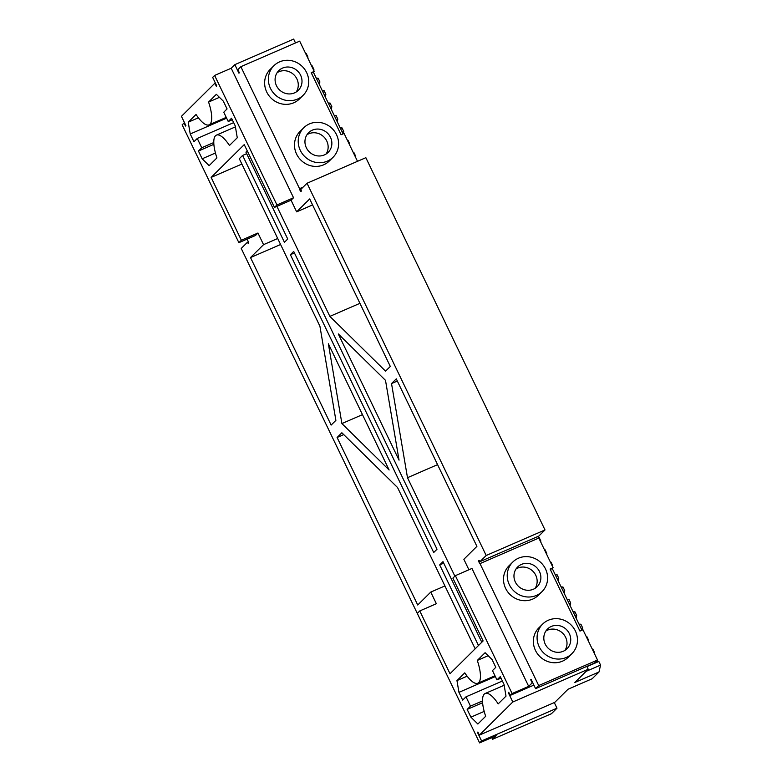 <?xml version="1.0" encoding="UTF-8"?>
<svg xmlns="http://www.w3.org/2000/svg" width="782" height="782" viewBox="0 0 782 782"><rect width="100%" height="100%" fill="white"/><g stroke="black" fill="none" stroke-linecap="round" stroke-linejoin="round"><path stroke-width="1.17" d="M481.79 642.247L442.993 561.632L439.689 564.917L478.476 645.521M468.917 569.775L463.863 559.286L476.903 546.364L396.279 378.85L391.528 383.571L407.49 477.704L454.87 576.148M528.681 686.342L512.093 693.546L455.359 575.66L471.947 568.455L528.681 686.342L532.2 682.852L530.704 679.754L531.213 679.529M295.508 42.961L293.651 39.1L234.835 64.652L238.94 73.185L239.351 72.775L237.855 69.666L240.856 66.695L299.555 188.667A1.73 0.547 66.5 0 0 300.151 190.515A1.73 0.547 66.5 0 0 301.099 191.395A1.73 0.547 66.5 0 0 300.826 189.391L307.033 183.242L486.189 555.494L479.972 561.642A1.73 0.547 66.5 0 0 478.877 560.469A1.73 0.547 66.5 0 0 478.936 561.955A1.73 0.547 66.5 0 0 480.001 563.607L538.7 685.57L535.602 688.649L531.115 679.343L530.704 679.754M234.835 64.652L231.208 68.239L293.543 197.758L291.06 200.212L296.652 211.844L312.575 204.933M276.906 206.36L329.857 316.387L385.555 371.157L390.306 366.445L309.692 198.931L296.652 211.844M247.239 150.858L245.929 152.158L287.727 239.018L284.423 242.293L242.615 155.432L239.302 158.717L319.926 326.231L335.889 420.364L331.138 425.076L250.514 257.561L263.554 244.649L277.708 238.5M184.513 122.735L182.147 124.807L238.881 242.684L255.47 235.48L257.952 233.016L263.554 244.649M420.667 620.409L241.227 248.441L247.435 242.283A1.73 0.547 66.5 0 0 248.539 243.466A1.73 0.547 66.5 0 0 248.481 241.98A1.73 0.547 66.5 0 0 247.415 240.328L246.877 239.214M492.582 739.283L496.208 735.696L479.62 742.9L481.585 740.955L556.989 708.189L551.408 713.731L492.582 739.283L491.78 737.612M455.359 575.66L452.876 578.123L483.11 640.937L450.002 673.742L419.768 610.928L436.356 603.724L430.765 592.082L444.909 585.943M475.173 648.806L397.559 487.538L341.861 432.769L337.101 437.49L417.725 605.004L430.765 592.082M385.506 380.365L338.303 333.943L399.045 460.148L385.506 380.365M437.021 549.228L433.717 552.512L290.396 254.707L293.7 251.423L437.021 549.228M389.113 469.992L341.9 423.57L328.372 343.777L389.113 469.992M443.726 563.157L439.689 564.917M437.568 464.635L407.49 477.704M391.528 383.571L397.334 381.039M512.093 693.546L510.226 695.394L533.891 685.11M532.2 682.852L532.698 682.637M535.602 688.649L594.418 663.097L597.516 660.018L538.7 685.57M480.001 563.607L538.827 538.055L553.109 567.732L550.088 569.042L579.951 631.084L582.961 629.774L597.516 660.018M542.64 624.085L538.915 627.78A20.791 19.589 45.3 0 0 539.639 656.333A20.791 19.589 45.3 0 0 568.191 657.32L571.916 653.635A20.791 19.589 45.3 0 0 573.538 627.868A20.791 19.589 45.3 0 0 548.319 620.243A20.791 19.589 45.3 0 0 542.64 624.085A20.791 19.589 45.3 0 0 543.363 652.647A20.791 19.589 45.3 0 0 571.916 653.635M512.787 562.043L509.062 565.738A20.791 19.589 45.3 0 0 509.786 594.291A20.791 19.589 45.3 0 0 538.329 595.278L542.053 591.593A20.791 19.589 45.3 0 0 543.676 565.826A20.791 19.589 45.3 0 0 518.466 558.201A20.791 19.589 45.3 0 0 512.787 562.043A20.791 19.589 45.3 0 0 513.51 590.606A20.791 19.589 45.3 0 0 542.053 591.593M479.972 561.642L538.798 536.09L545.005 529.942L486.189 555.494M537.801 536.53A1.73 0.547 -113.5 0 0 538.827 538.055M307.033 183.242L365.849 157.69L545.005 529.942M299.555 188.667L303.123 187.113M240.856 66.695L299.682 41.143L314.237 71.387L311.216 72.706L341.079 134.748L344.09 133.439L357.511 161.317M273.915 65.708L270.191 69.393A20.791 19.589 45.3 0 0 270.914 97.955A20.791 19.589 45.3 0 0 299.457 98.943L303.181 95.248A20.791 19.589 45.3 0 0 304.804 69.481A20.791 19.589 45.3 0 0 279.594 61.866A20.791 19.589 45.3 0 0 273.915 65.708A20.791 19.589 45.3 0 0 274.638 94.26A20.791 19.589 45.3 0 0 303.181 95.248M303.768 127.749L300.044 131.435A20.791 19.589 45.3 0 0 300.767 159.997A20.791 19.589 45.3 0 0 329.32 160.984L333.044 157.29A20.791 19.589 45.3 0 0 334.667 131.523A20.791 19.589 45.3 0 0 309.447 123.908A20.791 19.589 45.3 0 0 303.768 127.749A20.791 19.589 45.3 0 0 304.491 156.302A20.791 19.589 45.3 0 0 333.044 157.29M231.208 68.239L214.62 75.443L212.655 77.398L216.761 85.922L216.35 86.333L214.855 83.234L181.434 116.342L185.911 125.648L185.5 126.058L184.005 122.96M214.62 75.443L276.945 204.962L293.543 197.758M241.873 164.054L211.13 177.406L244.238 144.602L274.462 207.416L276.945 204.962M274.462 207.416L291.06 200.212M329.857 316.387L359.935 303.328M246.662 153.683L242.615 155.432M280.591 244.502L250.514 257.561M211.13 177.406L241.364 240.221L257.952 233.016M238.881 242.684L241.364 240.221M247.435 242.283L248.432 241.853M479.62 742.9L417.285 613.391L419.768 610.928M343.728 434.606L337.101 437.49M294.433 252.948L290.396 254.707M362.467 414.636L341.9 423.57M481.585 740.955L477.479 732.421L477.89 732.011L479.386 735.109L512.797 702.001L508.32 692.696L508.73 692.285L510.226 695.394M458.956 692.353L462.69 700.115L466.004 696.83L470.481 706.136L467.167 709.421L470.901 717.172L477.861 724.024L485.671 716.283A28.22 8.905 66.5 0 1 485.172 693.497A28.22 8.905 66.5 0 1 498.202 703.868L506.003 696.136L504.009 684.367L500.275 676.616L496.961 679.9L492.484 670.594L495.798 667.31L492.064 659.558L485.104 652.706L477.294 660.438A28.22 8.905 66.5 0 1 477.802 683.224A28.22 8.905 66.5 0 1 464.772 672.852L456.962 680.594L458.956 692.353L495.348 676.547M314.237 71.387L313.406 72.208L343.083 133.869M581.955 630.214L552.278 568.553L553.109 567.732M479.386 735.109L554.79 702.353L568.035 689.235L592.169 678.747L598.992 671.982L574.868 682.471L588.211 669.245L586.832 666.391M552.278 568.553L550.274 569.423M313.406 72.208L311.402 73.088M202.167 158.795L209.136 165.637L216.937 157.905A28.22 8.905 66.5 0 1 216.438 135.12A28.22 8.905 66.5 0 1 229.468 145.491L237.269 137.759L235.274 125.99L231.54 118.238L228.236 121.513L223.76 112.207L227.063 108.933L223.329 101.171L216.37 94.329L208.569 102.061A28.22 8.905 66.5 0 1 209.068 124.846A28.22 8.905 66.5 0 1 196.038 114.475L188.227 122.207L190.231 133.976L193.956 141.728L197.269 138.453L201.746 147.759L198.442 151.034L202.167 158.795L215.451 153.018M556.989 708.189L554.291 702.578M477.479 732.421L477.978 732.206M512.797 702.001L588.211 669.245M508.32 692.696L508.828 692.481M470.901 717.172L484.185 711.405M496.961 679.9L501.008 678.141M467.167 709.421L482.602 702.715M470.481 706.136L482.514 700.907M466.004 696.83L502.396 681.024M477.294 660.438L488.163 655.717M456.962 680.594L467.118 676.176M305.576 53.411L306.202 53.45L307.942 57.066L307.443 57.291M305.703 53.665L306.202 53.45M307.756 57.927L307.942 57.066M311.549 65.815L312.174 65.864L313.914 69.481L313.416 69.696M311.676 66.079L312.174 65.864M313.719 70.331L313.914 69.481M316.26 78.141L318.147 78.268L319.887 81.885L318.382 82.54M316.642 78.923L318.147 78.268M319.3 84.466L319.887 81.885M322.233 90.546L324.119 90.673L325.859 94.299L324.354 94.954M322.604 91.338L324.119 90.673M325.273 96.87L325.859 94.299M328.205 102.96L330.092 103.087L331.832 106.704L330.327 107.359M328.577 103.742L330.092 103.087M331.245 109.284L331.832 106.704M334.178 115.365L336.065 115.492L337.804 119.108L336.289 119.773M334.549 116.147L336.065 115.492M337.218 121.689L337.804 119.108M340.15 127.779L342.037 127.906L343.777 131.523L342.262 132.178M340.522 128.561L342.037 127.906M343.259 133.8L343.777 131.523M347.384 140.271L348.01 140.31L349.75 143.927L349.251 144.142M347.511 140.525L348.01 140.31M349.554 144.787L349.75 143.927M353.356 152.676L353.982 152.715L355.722 156.341L355.224 156.556M353.474 152.94L353.982 152.715M355.527 157.192L355.722 156.341M538.192 537.322L539.101 537.381L540.851 540.997L540.342 541.222M538.427 537.674L539.101 537.381M540.655 541.858L540.851 540.997M544.448 549.746L545.074 549.795L546.813 553.412L546.315 553.627M544.575 550.01L545.074 549.795M546.628 554.262L546.813 553.412M550.42 562.16L551.046 562.199L552.786 565.816L552.288 566.031M550.548 562.414L551.046 562.199M552.6 566.667L552.786 565.816M555.132 574.477L557.019 574.604L558.759 578.23L557.253 578.885M555.513 575.269L557.019 574.604M558.172 580.801L558.759 578.23M561.105 586.891L562.991 587.018L564.731 590.635L563.226 591.29M561.476 587.673L562.991 587.018M564.145 593.215L564.731 590.635M567.077 599.295L568.964 599.423L570.704 603.039L569.198 603.704M567.449 600.077L568.964 599.423M570.117 605.62L570.704 603.039M573.05 611.71L574.936 611.837L576.676 615.454L575.161 616.108M573.421 612.492L574.936 611.837M576.09 618.034L576.676 615.454M579.022 624.114L580.909 624.241L582.649 627.858L581.134 628.513M579.394 624.896L580.909 624.241M582.131 630.136L582.649 627.858M586.256 636.607L586.881 636.646L588.621 640.272L588.123 640.487M586.383 636.871L586.881 636.646M588.426 641.123L588.621 640.272M592.228 649.021L592.854 649.06L594.594 652.677L594.095 652.892M592.355 649.275L592.854 649.06M594.398 653.527L594.594 652.677M596.236 661.289L598.826 661.464L600.566 665.081L586.041 671.396M586.95 666.626L598.826 661.464M598.992 671.982L600.566 665.081M214.855 83.234L215.353 83.009M563.255 651.269A13.861 13.059 -134.7 0 1 546.442 646.186A13.861 13.059 -134.7 0 1 547.517 629.011A13.861 13.059 -134.7 0 1 566.549 629.666A13.861 13.059 -134.7 0 1 567.038 648.708A13.861 13.059 -134.7 0 1 563.255 651.269M533.392 589.227A13.861 13.059 -134.7 0 1 516.579 584.144A13.861 13.059 -134.7 0 1 517.664 566.97A13.861 13.059 -134.7 0 1 536.696 567.624A13.861 13.059 -134.7 0 1 537.175 586.666A13.861 13.059 -134.7 0 1 533.392 589.227M294.521 92.882A13.861 13.059 -134.7 0 1 277.708 87.809A13.861 13.059 -134.7 0 1 278.793 70.624A13.861 13.059 -134.7 0 1 297.825 71.289A13.861 13.059 -134.7 0 1 298.304 90.321A13.861 13.059 -134.7 0 1 294.521 92.882M324.383 154.924A13.861 13.059 -134.7 0 1 307.57 149.851A13.861 13.059 -134.7 0 1 308.646 132.676A13.861 13.059 -134.7 0 1 327.678 133.331A13.861 13.059 -134.7 0 1 328.166 152.373A13.861 13.059 -134.7 0 1 324.383 154.924M188.227 122.207L198.384 117.799M208.569 102.061L219.439 97.339M190.231 133.976L226.624 118.17M197.269 138.453L233.662 122.637M201.746 147.759L213.789 142.529M198.442 151.034L213.877 144.328M228.236 121.513L232.274 119.754M545.856 631.054A13.861 13.059 -134.7 0 1 562.825 633.361A13.861 13.059 -134.7 0 1 564.975 650.35M516.003 569.013A13.861 13.059 -134.7 0 1 532.972 571.319A13.861 13.059 -134.7 0 1 535.113 588.308M277.131 72.677A13.861 13.059 -134.7 0 1 294.1 74.974A13.861 13.059 -134.7 0 1 296.241 91.973M306.984 134.719A13.861 13.059 -134.7 0 1 323.953 137.016A13.861 13.059 -134.7 0 1 326.104 154.015M485.172 693.497L504.155 685.257M477.802 683.224L494.977 675.765M209.068 124.846L226.242 117.378M216.438 135.12L235.431 126.87"/></g></svg>
